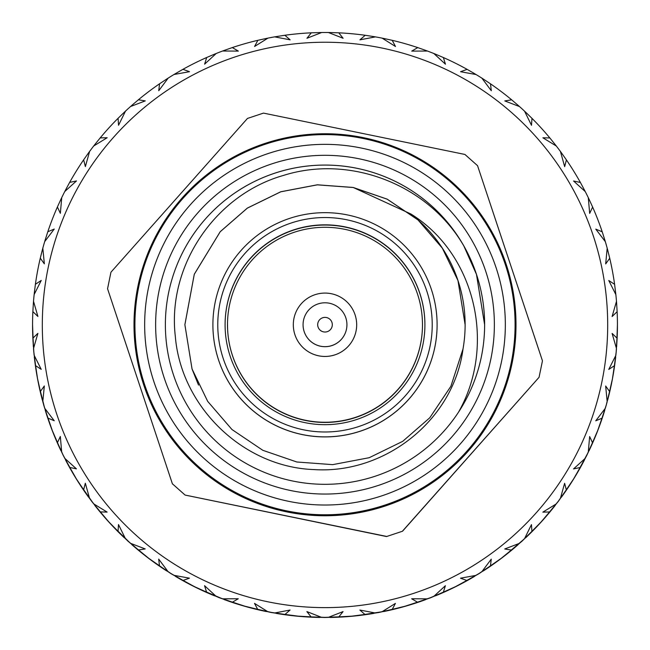 <?xml version="1.0" encoding="UTF-8"?>
<svg xmlns="http://www.w3.org/2000/svg" width="650" height="650" viewBox="0 0 650 650"><rect width="100%" height="100%" fill="white"/><g stroke="black" fill="none" stroke-linecap="round" stroke-linejoin="round"><path stroke-width="0.97" d="M597.675 430.682L604.809 410.036L597.675 430.698L589.03 450.767L597.675 430.714L604.809 410.053L597.675 430.714L589.03 450.783L597.675 430.731L589.03 450.799A292.435 292.435 0 0 0 604.809 410.085L597.675 430.731L604.809 410.085L597.675 430.714L589.03 450.751L597.594 430.901L589.03 450.751L597.675 430.666L604.809 410.028L597.675 430.682L589.03 450.734L597.675 430.657L604.809 410.012L597.675 430.666L604.809 409.996L597.675 430.633L604.809 409.996L597.675 430.625L589.03 450.702L597.675 430.649M573.617 478.993L584.415 460.005L573.617 479.001L561.429 497.128L573.617 479.017L584.415 460.021L573.617 479.017L561.429 497.161L573.617 479.034L561.429 497.169A292.435 292.435 0 0 0 584.415 460.054L573.617 479.017M541.092 522.048L555.197 505.375L541.092 522.064L525.777 537.656L541.092 522.08L555.197 505.391L541.092 522.08L525.777 537.672L541.092 522.096L525.777 537.688A292.435 292.435 0 0 0 555.197 505.424L541.092 522.096L555.197 505.424L541.092 522.08L525.777 537.639L540.93 522.226L525.777 537.639L541.092 522.039L555.197 505.359L541.092 522.048L555.197 505.343L541.092 522.031L525.777 537.607L541.092 522.031L555.197 505.326L541.092 521.999L555.197 505.326L541.092 521.991L525.777 537.591L541.092 522.015M501.207 558.399L518.139 544.602L501.207 558.415L483.291 570.928L501.207 558.431L518.139 544.619L501.207 558.431L483.291 570.944L501.207 558.447L518.139 544.635L501.207 558.447L483.291 570.96A292.435 292.435 0 0 0 518.139 544.651L501.207 558.447L483.291 570.911L501.02 558.545L483.291 570.911L501.207 558.391L518.139 544.586L501.207 558.399L518.139 544.57L501.207 558.383L483.291 570.879L501.207 558.383M455.317 586.804L474.5 576.355L455.317 586.82L435.411 595.822L455.317 586.82L474.5 576.371L455.317 586.836L435.411 595.839L455.317 586.852L435.411 595.855A292.435 292.435 0 0 0 474.5 576.404L455.317 586.852L474.5 576.404L455.317 586.836L435.411 595.814L455.317 586.788L474.5 576.339L455.317 586.804L474.5 576.322L455.317 586.788L435.411 595.782L455.317 586.788L474.5 576.306L455.317 586.755L474.5 576.306L455.317 586.747L435.411 595.766L455.317 586.771M425.774 599.544L404.999 606.32L383.776 611.504L404.999 606.32L425.774 599.528M373.612 613.389L351.951 616.233L330.135 617.443L351.951 616.249L373.612 613.421L351.951 616.249L330.135 617.459A292.435 292.435 0 0 0 373.612 613.429L351.951 616.249L330.135 617.427L351.951 616.216L330.135 617.411L351.951 616.216L373.612 613.405M319.792 617.411L297.984 616.224L276.323 613.405L297.984 616.224L319.792 617.443L297.984 616.241L276.323 613.421A292.435 292.435 0 0 0 319.792 617.451L297.984 616.241L276.323 613.405L297.984 616.216L276.323 613.372L297.984 616.208L319.792 617.427M266.159 611.471L244.936 606.304L224.161 599.519L244.936 606.304L266.159 611.488L244.936 606.32L224.161 599.568A292.435 292.435 0 0 0 266.159 611.52L244.936 606.32L224.161 599.552L244.936 606.304L266.159 611.504M214.524 595.782L194.618 586.788L214.524 595.782L194.407 586.674L175.443 576.314L194.618 586.804L214.524 595.798L194.618 586.804L175.443 576.347L194.618 586.82L175.443 576.363A292.435 292.435 0 0 0 214.524 595.831L194.618 586.82L214.524 595.814L194.618 586.804L175.443 576.298L194.618 586.755L214.524 595.766L194.618 586.755L175.443 576.298L194.618 586.747L214.524 595.749M166.652 570.871L148.736 558.374L131.812 544.57L148.736 558.391L166.652 570.887L148.736 558.391L131.812 544.586L148.736 558.407L166.652 570.903L148.736 558.407L131.812 544.602A292.435 292.435 0 0 0 166.652 570.919L148.736 558.407L131.812 544.554L148.923 558.504L166.652 570.871L148.549 558.22L131.812 544.554L148.736 558.342L166.652 570.854L148.736 558.342L131.812 544.538L148.736 558.326L166.652 570.846M124.166 537.591L108.859 522.015L94.762 505.334L108.859 522.015L124.166 537.607L108.859 522.023L94.762 505.351L108.859 522.023L124.166 537.623L108.859 522.039L94.762 505.367A292.435 292.435 0 0 0 124.166 537.639L108.859 522.048L94.762 505.351L108.859 521.999L124.166 537.574M88.53 497.071L76.343 478.961L65.553 459.94L76.343 478.961L88.53 497.096L76.343 478.977L65.553 459.989A292.435 292.435 0 0 0 88.53 497.112L76.343 478.977L65.553 459.973L76.343 478.944L88.53 497.087M60.938 450.686L52.301 430.649L45.175 409.971L52.301 430.649L60.938 450.718L52.301 430.666L45.175 410.02A292.435 292.435 0 0 0 60.938 450.734L52.301 430.666L45.175 410.004L52.301 430.633L60.938 450.702M42.347 400.026L37.538 378.739L34.328 357.126L37.538 378.739L42.347 400.043M37.538 378.714L34.328 357.11L37.538 378.723L42.347 400.01L37.538 378.706L34.328 357.094L37.538 378.706L42.347 399.994L37.538 378.674L42.347 399.994L37.538 378.666L34.328 357.077L37.538 378.69M33.377 346.799L32.565 325.024M617.435 325.024L616.622 346.913M607.636 400.099L612.454 378.828L615.664 357.207L612.454 378.828L607.636 400.14A292.435 292.435 0 0 0 615.664 357.224L612.454 378.828L615.664 357.175L612.454 378.763L607.636 400.083L612.454 378.779L607.636 400.099M271.229 612.471L292.841 615.688L271.229 612.495L249.925 607.677L271.229 612.487L292.841 615.721L271.229 612.511L249.925 607.677L271.229 612.471L292.841 615.672L271.229 612.471L249.925 607.644L271.229 612.471L292.841 615.656L271.229 612.438L249.925 607.628L271.229 612.454M324.967 617.459L303.136 616.647L324.967 617.467L346.799 616.647L324.967 617.467L303.136 616.663L324.967 617.5L346.799 616.663L324.967 617.451L346.799 616.663L324.967 617.443L303.136 616.631L324.967 617.451M378.698 612.487L357.094 615.696L378.698 612.495L400.01 607.677L378.698 612.495L357.094 615.712L378.698 612.511L400.01 607.693L378.698 612.511L357.094 615.729L378.698 612.528L400.01 607.709L378.698 612.511M430.609 597.724L409.955 604.849L430.609 597.732L450.669 589.071L430.609 597.716L409.955 604.833L430.609 597.716L450.669 589.054L430.609 597.691L409.955 604.817L430.609 597.699M478.92 573.674L459.924 584.472L478.92 573.682L497.055 561.478L478.92 573.674L459.924 584.464L478.92 573.698L459.924 584.488L478.92 573.674L497.055 561.462L478.92 573.641L459.924 584.447L478.92 573.658M521.991 541.158L505.302 555.262L521.991 541.166L537.574 525.858L521.991 541.166L505.302 555.279L521.991 541.182L537.574 525.842L521.991 541.141L505.302 555.246L521.991 541.158M558.35 501.28L544.538 518.212L558.35 501.304L570.854 483.389L558.35 501.304L544.538 518.245L558.35 501.321L570.854 483.356L558.35 501.247L544.538 518.18L558.35 501.28M586.763 455.398L576.298 474.581L586.763 455.414L595.766 435.5L586.763 455.414L576.298 474.598L586.763 455.431L576.298 474.614L586.763 455.447L595.766 435.516L586.763 455.398L595.766 435.516L586.763 455.382L576.298 474.573L586.763 455.398M606.263 405.08L599.503 425.864L606.263 405.113L611.455 383.882L606.263 405.096L599.503 425.896L606.263 405.129L611.455 383.866L606.263 405.064L599.503 425.848L606.263 405.08L599.503 425.831L606.263 405.048L611.455 383.833L606.263 405.064M617.394 330.257L616.184 352.064L613.356 373.701L616.184 352.048L617.394 330.233L616.184 352.048L613.356 373.734M32.606 330.192L33.808 351.999L36.627 373.669L33.808 351.983L32.606 330.159L33.808 351.983L36.627 373.636L33.808 351.951L32.606 330.143M43.712 405.015L38.529 383.801L43.712 405.023L50.472 425.799L43.712 405.023L38.529 383.817L43.712 405.039L50.472 425.807L43.712 405.039L38.529 383.833L43.712 405.056L50.472 425.823L43.712 405.048M50.481 425.799L43.712 405.007L50.472 425.782M63.204 455.341L54.21 435.435L63.204 455.366L73.661 474.541L63.204 455.349L54.21 435.468L63.204 455.382L73.661 474.508L63.204 455.333L54.21 435.419L63.204 455.333L73.661 474.492L63.204 455.317L54.21 435.402L63.204 455.317M91.609 501.223L79.105 483.316L91.609 501.239L105.414 518.164L91.609 501.239L79.105 483.332L91.609 501.247L105.414 518.18L91.609 501.247L105.414 518.148L91.609 501.207L105.414 518.148L91.748 501.378L79.105 483.299L91.609 501.223M127.961 541.109L112.377 525.801L127.961 541.125L144.641 555.222L127.961 541.125L112.377 525.817L127.961 541.133L144.641 555.238L127.961 541.133L112.377 525.834L127.961 541.149L144.641 555.254L127.961 541.141L144.641 555.206L127.961 541.092L112.377 525.785L127.961 541.109M171.023 573.633L152.888 561.454L171.023 573.666L190.011 584.456L171.023 573.666L152.888 561.486L171.023 573.682L190.011 584.431L171.023 573.601L152.888 561.421L171.023 573.617M219.326 597.699L199.266 589.054L219.326 597.707L239.98 604.833L219.326 597.707L199.266 589.071L219.326 597.724L239.98 604.849L219.326 597.724L199.266 589.087L219.326 597.74L239.98 604.858L219.326 597.724M430.609 597.74L409.955 604.866L430.609 597.748L450.669 589.095L430.609 597.748L409.955 604.882L430.609 597.764L450.669 589.111L430.609 597.764M478.92 573.69L497.055 561.511L478.92 573.698L459.924 584.504L478.92 573.714L497.055 561.527L478.92 573.714M404.999 606.328L383.776 611.52L404.999 606.336L425.774 599.576L404.999 606.336L383.776 611.536A292.435 292.435 0 0 0 425.774 599.592L404.999 606.344M37.538 378.739L34.328 357.142L37.538 378.755L42.347 400.059L37.538 378.755L34.328 357.151A292.435 292.435 0 0 0 42.347 400.075L37.538 378.755M521.991 541.19L505.302 555.295L521.991 541.198L537.574 525.883L521.991 541.198M91.609 501.256L79.105 483.348L91.609 501.264L105.414 518.188L91.609 501.264M617.435 325.089L616.622 346.929M400.01 607.661L378.698 612.479L400.01 607.661M378.698 612.471L357.094 615.68L378.698 612.479L400.01 607.644L378.698 612.462L357.094 615.664L378.698 612.462L400.01 607.636L378.698 612.438L400.01 607.636L378.698 612.422L357.094 615.648L378.698 612.446M239.98 604.817L219.326 597.691L239.98 604.817M219.326 597.683L199.266 589.038L219.326 597.691L239.98 604.801L219.326 597.675L199.266 589.022L219.326 597.675L239.98 604.784L219.326 597.651L239.98 604.784L219.326 597.634L199.266 589.006L219.326 597.659M43.712 404.999L38.529 383.784L43.712 405.007L50.472 425.766L43.712 404.999L38.529 383.768L43.712 404.999L50.472 425.75L43.712 404.966L50.472 425.75L43.712 404.95L38.529 383.752L43.712 404.983M617.394 330.184L616.184 351.991L613.356 373.661L616.184 352.007L617.394 330.216L616.184 352.007L613.356 373.693M584.415 459.989L573.617 478.985L584.415 459.989M561.429 497.112L573.617 478.985L561.429 497.112M404.999 606.279L383.776 611.471L404.999 606.296L425.774 599.511L404.999 606.263L425.774 599.511L404.999 606.247L383.776 611.455L404.999 606.279M373.612 613.372L351.951 616.2L373.612 613.372L351.951 616.184L330.135 617.394L351.951 616.2L330.135 617.378L351.951 616.168L373.612 613.356L351.951 616.168L330.135 617.378L351.951 616.159L373.612 613.34M319.792 617.394L297.984 616.192L319.792 617.378L297.984 616.168L276.323 613.34L297.984 616.192L276.323 613.356L297.984 616.176L319.792 617.362M266.159 611.455L244.936 606.271L224.161 599.503L244.936 606.255L266.159 611.455L244.936 606.255L224.161 599.503L244.936 606.247L266.159 611.431M108.859 521.983L94.762 505.302L108.859 521.999L124.166 537.558L108.859 521.966L124.166 537.558L108.859 521.95L94.762 505.286L108.859 521.983M88.53 497.055L76.343 478.928L88.53 497.055L76.343 478.912L65.553 459.932L76.343 478.928L65.553 459.916L76.343 478.896L88.53 497.039M60.938 450.669L52.301 430.617L45.175 409.955L52.301 430.601L60.938 450.669L52.301 430.601L45.175 409.955L52.301 430.584L60.938 450.645M595.766 435.468L586.763 455.382L595.766 435.468L586.869 455.154L576.298 474.557L586.763 455.382L595.766 435.459L586.763 455.349L576.298 474.541L586.763 455.366L576.298 474.524L586.763 455.341L595.766 435.443M537.574 525.826L521.991 541.141L537.574 525.826L521.991 541.125L505.302 555.238L521.991 541.141L537.574 525.809L521.991 541.109L505.302 555.222L521.991 541.125L505.302 555.206L521.991 541.092L537.574 525.793M346.799 616.622L324.967 617.435L346.799 616.622L324.967 617.419L303.136 616.614L324.967 617.435L346.799 616.606L324.967 617.411L303.136 616.598L324.732 617.419L303.136 616.582L324.967 617.394L346.799 616.59M144.641 555.189L127.961 541.092L144.641 555.189L127.961 541.076L112.377 525.769L127.961 541.092L112.377 525.753L127.961 541.06L144.641 555.173M91.609 501.191L105.414 518.131L91.609 501.174L79.105 483.283L91.609 501.207L79.105 483.267L91.463 501.004L105.414 518.099L91.609 501.158L105.414 518.099L91.609 501.15L79.105 483.251L91.609 501.174M33.808 351.934L36.627 373.604L33.808 351.918L32.606 330.127L33.808 351.918M606.263 405.048L599.503 425.831L606.263 405.039L611.455 383.825L606.328 404.82L611.455 383.809L606.263 405.031L599.503 425.782L606.263 405.007L611.455 383.793L606.263 405.015M584.415 459.973L573.617 478.969L584.415 459.973L573.617 478.952L561.429 497.096L573.617 478.969L561.429 497.079L573.617 478.944L584.415 459.948M76.343 478.896L65.553 459.916L76.343 478.879L88.53 497.023L76.343 478.896L88.53 497.006L76.343 478.879L65.553 459.883L76.343 478.879M32.565 324.943L33.02 341.388L32.565 324.927L33.377 346.751L33.873 347.149M615.664 357.151L612.454 378.763L615.664 357.151L612.454 378.747L607.636 400.067L612.454 378.763L615.664 357.134L612.454 378.731L607.636 400.051L612.454 378.747L607.636 400.034L612.454 378.714L615.664 357.118M570.854 483.332L558.35 501.247L570.854 483.332L558.35 501.231L544.538 518.172L558.212 501.434L570.854 483.316L558.35 501.215L544.538 518.156L558.35 501.231L544.538 518.139L558.35 501.199L570.854 483.299M497.055 561.446L478.92 573.641L497.055 561.446L478.92 573.625L459.924 584.431L478.92 573.641L497.055 561.429L478.92 573.609L459.924 584.415L478.92 573.625L459.924 584.399L478.92 573.592L497.055 561.421M450.669 589.038L430.609 597.691L450.669 589.038L430.609 597.675L409.955 604.801L430.609 597.691L450.669 589.022L430.609 597.659L409.955 604.793L430.609 597.675L409.955 604.776L430.609 597.642L450.669 589.006M292.841 615.639L271.229 612.438L292.841 615.639L271.229 612.422L249.925 607.612L271.001 612.398L292.841 615.623L271.229 612.406L249.925 607.596L271.229 612.422L249.925 607.579L271.229 612.389L292.841 615.615M190.011 584.399L171.218 573.722L190.011 584.399L171.023 573.584L152.888 561.405L170.82 573.479L190.011 584.383M73.661 474.476L63.204 455.301L73.661 474.476L63.204 455.284L54.21 435.386L63.099 455.098L73.661 474.459L63.204 455.276L54.21 435.378L63.204 455.284L54.21 435.362L63.204 455.26L73.661 474.443M605.312 408.273L607.181 401.724A292.435 292.435 180 0 1 605.312 408.273L595.749 420.81L602.192 418.129A292.435 292.435 180 0 1 592.597 442.878L589.648 436.548L588.266 452.262A292.435 292.435 180 0 1 585.227 458.356L573.519 468.926L580.352 467.472A292.435 292.435 180 0 1 566.369 490.043L564.631 483.275L560.381 498.469A292.435 292.435 180 0 1 556.278 503.904L542.831 512.143L549.811 511.964A292.435 292.435 180 0 1 531.928 531.578L531.456 524.615L524.493 538.769A292.435 292.435 180 0 1 519.456 543.351L504.725 548.982L511.615 550.095L518.139 544.529L501.207 558.366L518.139 544.554L501.207 558.35L483.291 570.863L501.207 558.366L518.139 544.546L518.164 543.879M511.615 550.095A292.435 292.435 180 0 1 490.433 566.085L491.254 559.154L481.804 571.781A292.435 292.435 180 0 1 476.011 575.364L460.501 578.191L467.066 580.548A292.435 292.435 180 0 1 443.3 592.378L445.38 585.715L433.777 596.391A292.435 292.435 180 0 1 427.424 598.853L411.653 598.772L417.682 602.298A292.435 292.435 180 0 1 392.145 609.562L383.776 611.414L404.999 606.263L425.774 599.479L415.561 603.021L404.999 606.247L383.776 611.423L404.999 606.247L425.774 599.471L426.034 598.878M392.145 609.562L395.411 603.395L382.046 611.756A292.435 292.435 180 0 1 375.351 613.007L359.864 610.033L365.137 614.608A292.435 292.435 180 0 1 338.707 617.053L343.054 611.593L328.372 617.354A292.435 292.435 180 0 1 321.563 617.354L306.881 611.585L311.228 617.053A292.435 292.435 180 0 1 284.798 614.599L276.323 613.299L297.984 616.135L319.792 617.346L297.984 616.135L276.323 613.316L297.984 616.168L308.994 616.956L319.792 617.346L320.255 616.874M244.936 606.231L224.161 599.471L244.936 606.239M284.798 614.599L290.071 610.025L274.576 612.999A292.435 292.435 180 0 1 267.889 611.747L254.516 603.379L257.782 609.546A292.435 292.435 180 0 1 232.253 602.282L238.282 598.756L222.511 598.829A292.435 292.435 180 0 1 216.158 596.367L204.555 585.683L206.635 592.345L214.524 595.709L194.618 586.739L214.524 595.741L194.618 586.722L214.524 595.725L215.109 595.449M194.618 586.731L175.443 576.274L194.618 586.739M166.652 570.83L148.736 558.326L166.652 570.83L148.736 558.309L131.812 544.513L148.736 558.326L166.652 570.814M206.635 592.345A292.435 292.435 180 0 1 182.869 580.515L189.442 578.159L173.924 575.331A292.435 292.435 180 0 1 168.139 571.748L158.689 559.114L159.51 566.044A292.435 292.435 180 0 1 138.328 550.046L145.218 548.933L130.487 543.303A292.435 292.435 180 0 1 125.458 538.72L118.495 524.566L118.024 531.529A292.435 292.435 180 0 1 100.141 511.916L94.762 505.245L108.859 521.966L124.166 537.526L116.456 529.969L108.859 521.95L94.762 505.261L108.859 521.95L124.174 537.509L124.816 537.485M100.141 511.916L107.12 512.086L93.673 503.848A292.435 292.435 180 0 1 89.57 498.412L85.329 483.218L83.59 489.986A292.435 292.435 180 0 1 69.615 467.415L76.44 468.861L64.74 458.299A292.435 292.435 180 0 1 61.701 452.197L60.328 436.483L57.371 442.812A292.435 292.435 180 0 1 47.783 418.056L45.175 409.898L52.301 430.552L60.938 450.629L52.301 430.552L45.175 409.914L52.301 430.584L56.477 440.789L60.938 450.629L61.555 450.816M47.783 418.056L54.226 420.745L44.663 408.2A292.435 292.435 180 0 1 42.803 401.651L44.33 385.954L40.267 391.633A292.435 292.435 180 0 1 35.392 365.536L34.328 357.029L37.538 378.674L42.347 399.969L39.764 389.472L37.538 378.666L34.328 357.045L37.538 378.666L42.347 399.953L42.908 400.262M616.127 347.214L616.622 346.808L617.435 325L616.622 346.84M375.351 613.007L357.094 615.631L378.698 612.438L400.01 607.604L378.698 612.422L357.094 615.623L382.046 611.756M321.563 617.354L303.136 616.582L324.967 617.378L346.799 616.574L328.372 617.354M216.158 596.367L199.266 588.989L219.326 597.651L239.98 604.752L219.326 597.634L199.266 588.973L222.511 598.829M171.023 573.576L152.888 561.389L171.023 573.584L190.011 584.366L171.023 573.56L152.888 561.372L171.023 573.568M144.641 555.157L127.961 541.06L144.641 555.157L127.961 541.044L112.377 525.744L127.961 541.06L144.641 555.141M42.803 401.651L38.529 383.736L43.712 404.966L50.472 425.718L43.712 404.95L38.529 383.719L44.663 408.2M36.627 373.555L33.808 351.886L32.606 330.078L33.808 351.902L36.627 373.571M616.184 351.975L617.394 330.168L616.184 351.959L613.356 373.644L616.184 351.959M592.597 442.878L589.03 450.677L597.675 430.633L604.809 409.963L604.492 409.402M566.369 490.043L561.429 497.047L573.617 478.936L584.415 459.932L584.212 459.314M531.928 531.578L525.777 537.558L541.092 521.999L555.197 505.302L555.108 504.66M490.433 566.085L483.291 570.838L501.207 558.35L518.139 544.529M443.3 592.378L435.411 595.733L455.317 586.755L474.5 576.274L474.646 575.648M365.137 614.608L351.951 616.151L373.612 613.324L373.977 612.779M338.707 617.053L330.135 617.329L351.951 616.151L373.612 613.308M257.782 609.546L244.936 606.222L266.159 611.414L266.687 611.033M232.253 602.282L224.161 599.446L244.936 606.222L266.159 611.398M182.869 580.515L175.443 576.241L194.618 586.722L214.524 595.709M138.328 550.046L131.812 544.481L148.736 558.309L166.652 570.798L167.278 570.651M615.249 356.606L615.664 357.102L612.454 378.714L607.636 400.034L607.076 400.335M595.766 435.427L586.763 455.333L595.766 435.427M585.227 458.356L576.298 474.508L588.266 452.262M537.574 525.777L521.991 541.092L537.574 525.777M519.456 543.351L505.302 555.189L524.493 538.769M125.458 538.72L112.377 525.728L130.487 543.303M89.57 498.412L79.105 483.234L93.673 503.848M35.392 365.536L41.234 369.354L34.141 355.274A292.435 292.435 180 0 1 33.516 348.489L37.903 333.344L32.866 338.171A292.435 292.435 180 0 1 32.866 311.626L37.903 316.461L33.516 301.308L33.377 303.071L33.873 302.664M33.516 301.308A292.435 292.435 180 0 1 34.149 294.531L34.336 292.776L34.742 293.272M34.149 294.531L41.242 280.442L35.401 284.269A292.435 292.435 180 0 1 40.284 258.172L44.346 263.851L42.819 248.154L42.364 249.86L42.924 249.551M42.819 248.154A292.435 292.435 180 0 1 44.688 241.605L45.191 239.915L45.508 240.476M44.688 241.605L54.251 229.06L47.808 231.749A292.435 292.435 180 0 1 57.403 206.993L60.352 213.322L61.734 197.608L60.97 199.201L61.579 198.998M61.734 197.608A292.435 292.435 180 0 1 64.772 191.514L65.585 189.954L65.788 190.556M64.772 191.514L76.481 180.944L69.647 182.398A292.435 292.435 180 0 1 83.631 159.835L85.369 166.587L89.619 151.401L88.571 152.831L89.204 152.742M89.619 151.401A292.435 292.435 180 0 1 93.722 145.974L94.803 144.584L94.892 145.218M93.722 145.974L107.169 137.727L100.189 137.906A292.435 292.435 180 0 1 118.072 118.292L118.544 125.255L125.507 111.109L124.223 112.32L124.865 112.344M130.553 106.519L131.861 105.357L131.836 105.991M125.507 111.109A292.435 292.435 180 0 1 130.544 106.519L145.275 100.888L138.385 99.783A292.435 292.435 180 0 1 159.567 83.785L158.746 90.716L168.196 78.089L166.717 79.048L167.334 79.194M168.196 78.089A292.435 292.435 180 0 1 173.989 74.506L175.5 73.604L175.354 74.222M216.214 53.487L214.589 54.145L215.174 54.405M173.989 74.506L189.499 71.679L182.934 69.322A292.435 292.435 180 0 1 206.7 57.493L204.62 64.155L216.222 53.479A292.435 292.435 180 0 1 222.576 51.025L224.226 50.416L223.974 51.001M222.576 51.025L238.347 51.098L232.318 47.572A292.435 292.435 180 0 1 257.855 40.308L254.589 46.475L267.954 38.114L266.232 38.472L266.752 38.829M274.666 36.871L276.388 36.571L276.031 37.099M321.62 32.524L319.865 32.549L320.32 32.996M328.453 32.524L330.2 32.549L329.753 33.004M267.954 38.114A292.435 292.435 180 0 1 274.649 36.863L290.136 39.837L284.863 35.262A292.435 292.435 180 0 1 311.293 32.817L306.946 38.277L321.628 32.516A292.435 292.435 180 0 1 328.437 32.516L343.119 38.285L338.772 32.825A292.435 292.435 180 0 1 365.202 35.279L359.929 39.845L375.424 36.879L373.685 36.587M375.424 36.879A292.435 292.435 180 0 1 382.111 38.131L383.841 38.488L383.313 38.846M382.111 38.131L395.484 46.491L392.218 40.324A292.435 292.435 180 0 1 417.747 47.596L411.718 51.114L427.489 51.049L425.839 50.44L426.099 51.025M427.489 51.049A292.435 292.435 180 0 1 433.843 53.511L435.476 54.178M476.06 74.539L474.557 73.645L474.703 74.263M433.843 53.511L445.445 64.188L443.365 57.525A292.435 292.435 180 0 1 467.131 69.363L460.558 71.711L476.076 74.547A292.435 292.435 180 0 1 481.861 78.13L483.348 79.081L482.723 79.227M481.861 78.13L491.311 90.756L490.49 83.826A292.435 292.435 180 0 1 511.672 99.832L504.782 100.937L519.512 106.567L518.188 105.406M519.512 106.567A292.435 292.435 180 0 1 524.542 111.158L525.826 112.369M556.319 146.023L555.238 144.641L555.149 145.267M524.542 111.158L531.505 125.304L531.976 118.341A292.435 292.435 180 0 1 549.859 137.963L542.88 137.784L556.327 146.031A292.435 292.435 180 0 1 560.43 151.458L561.47 152.888L560.836 152.799M560.43 151.458L564.671 166.652L566.41 159.892A292.435 292.435 180 0 1 580.385 182.463L573.56 181.001L585.26 191.579L584.447 190.011L584.244 190.621M585.26 191.579A292.435 292.435 180 0 1 588.299 197.673L589.054 199.266L588.453 199.062M605.329 241.67L604.825 239.988L604.516 240.541M588.299 197.673L589.672 213.387L592.629 207.058A292.435 292.435 180 0 1 602.217 231.814L595.774 229.125L605.337 241.67A292.435 292.435 180 0 1 607.197 248.219L607.653 249.925L607.092 249.616M607.197 248.219L605.67 263.916L609.733 258.245A292.435 292.435 180 0 1 614.608 284.342L615.859 294.604A292.435 292.435 180 0 1 616.484 301.381L616.622 303.144L616.127 302.729M589.03 450.677L588.421 450.881M561.429 497.047L560.788 497.136M525.777 537.558L525.135 537.534M483.291 570.838L482.666 570.684M435.411 595.733L434.826 595.473M383.776 611.414L383.24 611.049M330.135 617.329L329.68 616.874M276.323 613.299L275.957 612.763M224.161 599.446L223.901 598.853M175.443 576.241L175.289 575.608M131.812 544.481L131.779 543.831M94.762 505.245L94.851 504.603M83.59 489.986L88.53 496.99L89.164 497.079M88.53 496.99L76.343 478.863L65.553 459.867L65.756 459.257M45.175 409.898L45.484 409.329M34.328 357.029L34.742 356.533M365.202 35.279L373.677 36.579L374.043 37.107M443.365 57.525L435.476 54.169L434.891 54.429M511.672 99.832L518.188 105.397L518.221 106.039M531.976 118.341L525.834 112.369L525.192 112.393M615.672 292.849L615.266 293.345M602.192 418.129L604.809 409.963M580.352 467.472L584.415 459.932M560.381 498.469L556.278 503.904M549.811 511.964L555.197 505.302M481.804 571.781L476.011 575.364M467.066 580.548L474.5 576.274M433.777 596.391L427.424 598.853M417.682 602.298L425.774 599.471M311.228 617.053L319.792 617.329M274.576 612.999L267.889 611.747M173.924 575.331L168.139 571.748M159.51 566.044L166.652 570.798M118.024 531.529L124.174 537.509M69.615 467.415L65.553 459.867M64.74 458.299L61.701 452.197M57.371 442.812L60.938 450.613M40.267 391.633L42.347 399.953M32.866 338.171L33.377 346.734M32.866 311.626L33.377 303.071M35.401 284.269L34.336 292.776M40.284 258.172L42.364 249.86M47.808 231.749L45.191 239.915M57.403 206.993L60.97 199.201M69.647 182.398L65.585 189.946M83.631 159.835L88.571 152.831M100.189 137.906L94.803 144.584M118.072 118.292L124.223 112.32M138.385 99.783L131.861 105.349M159.567 83.785L166.709 79.048M182.934 69.322L175.5 73.604M206.7 57.493L214.589 54.145M232.318 47.572L224.226 50.416M257.855 40.308L266.224 38.472M284.863 35.262L276.388 36.571M311.293 32.817L319.865 32.549M338.772 32.825L330.208 32.549M392.218 40.324L383.841 38.48M417.747 47.596L425.839 50.44M467.131 69.363L474.557 73.637M490.49 83.826L483.348 79.081M549.859 137.963L555.238 144.633M566.41 159.892L561.47 152.888M580.385 182.463L584.447 190.011M592.629 207.058L589.062 199.266M602.217 231.814L604.825 239.988M609.733 258.245L607.653 249.933M615.859 294.604L608.766 280.516L614.608 284.342M616.484 301.381L612.097 316.526L617.134 311.699L616.622 303.144M617.134 311.699A292.435 292.435 180 0 1 617.134 338.244L616.622 346.808M615.664 357.102L614.599 365.609L608.758 369.428L615.851 355.347A292.435 292.435 180 0 0 616.484 348.562L612.097 333.409L617.134 338.244M614.599 365.609A292.435 292.435 180 0 1 609.716 391.698L607.636 400.018M607.181 401.724L605.654 386.019L609.716 391.698M607.693 324.967A282.693 282.693 180 0 1 183.625 569.733A282.693 282.693 180 0 1 183.682 80.096A282.693 282.693 180 0 1 607.693 324.967M288.746 501.345A180.334 180.334 180 0 1 190.141 204.961A180.334 180.334 180 0 1 496.113 267.759A180.334 180.334 180 0 1 288.746 501.345M286.78 510.892A190.084 190.084 180 0 1 325.041 134.607A190.084 190.084 180 0 1 515.084 324.732A190.084 190.084 180 0 1 286.78 510.892M515.084 324.732L515.084 324.789A190.084 190.084 180 0 1 286.78 510.957A190.084 190.084 180 0 1 134.916 324.716L134.916 324.651M290.948 490.596A169.374 169.374 180 0 1 198.339 212.241A169.374 169.374 180 0 1 485.712 271.221A169.374 169.374 180 0 1 290.948 490.596M165.376 324.659A159.624 159.624 180 0 1 335.782 165.433A159.624 159.624 180 0 1 483.169 346.182A159.624 159.624 180 0 1 292.906 481.057A159.624 159.624 180 0 1 165.376 324.659A159.624 159.624 0 0 1 464.644 247.382C429.683 185.242 350.886 154.091 283.441 175.435C215.288 194.732 167.066 265.712 175.297 336.164C180.968 406.786 243.23 467.301 314.308 469.593C385.149 474.224 453.749 419.997 463.036 348.831A140.124 140.124 0 0 0 465.124 324.748L457.966 280.491L442.333 248.121L418.031 219.936L387.164 199.144L353.169 187.46L317.322 184.811L280.767 191.766L247.325 208.097L220.212 231.701L194.293 274.227L184.876 324.667L192.034 368.964M184.876 324.74L194.285 274.284L220.212 231.733L247.325 208.138L280.767 191.799L317.322 184.844L353.169 187.501L387.164 199.176L418.031 219.968L442.333 248.154L457.966 280.524L465.124 324.764L457.966 280.507L442.333 248.137L418.031 219.952L387.164 199.16L353.169 187.476L317.322 184.827L280.767 191.782L247.325 208.114L220.212 231.717L194.285 274.251L184.876 324.683L192.043 368.964L207.667 401.334L231.969 429.52L262.836 450.312L296.831 461.996L332.678 464.644L369.233 457.698L402.675 441.366L429.788 417.763L450.897 386.262L463.019 348.936M465.124 324.764L457.966 280.524L442.333 248.154L418.031 219.968L387.164 199.176L353.169 187.493L317.322 184.844L280.767 191.799L247.325 208.13L220.212 231.733L194.285 274.267L184.876 324.707L194.285 274.259L220.212 231.717L247.325 208.114L280.767 191.782L317.322 184.827L353.169 187.476L387.164 199.16L418.031 219.952L442.333 248.129L457.966 280.499L465.124 324.756A140.124 140.124 0 0 0 410.824 213.947L353.169 187.46L317.322 184.803L280.767 191.758L247.325 208.097L220.212 231.693L194.285 274.227L184.876 324.667M184.876 324.707L192.043 368.997L198.518 385.084M458.396 412.368C496.226 346.32 476.141 254.418 410.824 213.947M484.624 324.732L476.458 274.324L464.604 247.325M463.962 246.228L476.458 274.381L484.624 324.764L476.458 274.324L484.624 324.74L476.458 274.365L464.181 246.594M464.003 246.293L476.458 274.373L484.624 324.764L476.458 274.357L464.214 246.659M386.514 536.404L185.088 495.064L386.514 536.551L402.537 531.221L539.053 377.309L402.537 531.074M539.053 377.309L542.441 360.912M107.559 288.746L172.461 483.998L107.559 288.746L110.947 272.204L247.463 118.438L263.486 113.108L464.913 154.448L477.539 165.661L542.441 360.766M172.461 483.852L185.088 495.064M437.101 324.829L437.101 324.821A112.101 112.101 180 0 1 324.976 436.914A112.101 112.101 180 0 1 212.899 324.789L212.899 324.74A112.101 112.101 180 0 1 325.016 212.664A112.101 112.101 180 0 1 437.101 324.789A112.101 112.101 180 0 1 324.976 436.865A112.101 112.101 180 0 1 212.899 324.74M324.992 424.677A99.913 99.913 180 0 1 225.087 324.74A99.913 99.913 180 0 1 325.016 224.843A99.913 99.913 180 0 1 424.913 324.781A99.913 99.913 180 0 1 324.992 424.677M432.226 324.773A107.226 107.226 180 0 1 271.375 417.617A107.226 107.226 180 0 1 271.399 231.896A107.226 107.226 180 0 1 432.226 324.773M424.913 324.886A99.913 99.913 0 0 0 325.016 225.046A99.913 99.913 0 0 0 225.087 324.846M227.524 324.748L227.524 324.943A97.476 97.476 0 0 0 324.984 422.443A97.476 97.476 0 0 0 422.476 324.984L422.476 324.789A97.476 97.476 0 0 0 305.979 229.166A97.476 97.476 0 0 0 324.984 422.248A97.476 97.476 0 0 0 422.476 324.789M295.734 336.903A31.679 31.679 180 0 1 323.302 293.126A31.679 31.679 180 0 1 356.679 324.773A31.679 31.679 180 0 1 295.734 336.903M332.272 323.919A7.312 7.312 180 0 1 322.043 331.394A7.312 7.312 180 0 1 320.686 318.801A7.312 7.312 180 0 1 332.272 323.919M346.808 322.376A21.929 21.929 180 0 1 324.992 346.661A21.929 21.929 180 0 1 303.071 324.724A21.929 21.929 180 0 1 323.822 302.827A21.929 21.929 180 0 1 346.808 322.376M346.929 324.74L346.929 324.773A21.929 21.929 180 0 1 324.992 346.694A21.929 21.929 180 0 1 303.071 324.756L303.071 324.724M356.679 324.773L356.679 324.773A31.679 31.679 180 0 1 324.992 356.444A31.679 31.679 180 0 1 293.321 324.756L293.321 324.764M363.399 137.654A191.002 191.002 0 0 0 143.764 385.044A191.002 191.002 0 0 0 467.837 451.555A191.002 191.002 0 0 0 363.399 137.654"/></g></svg>
